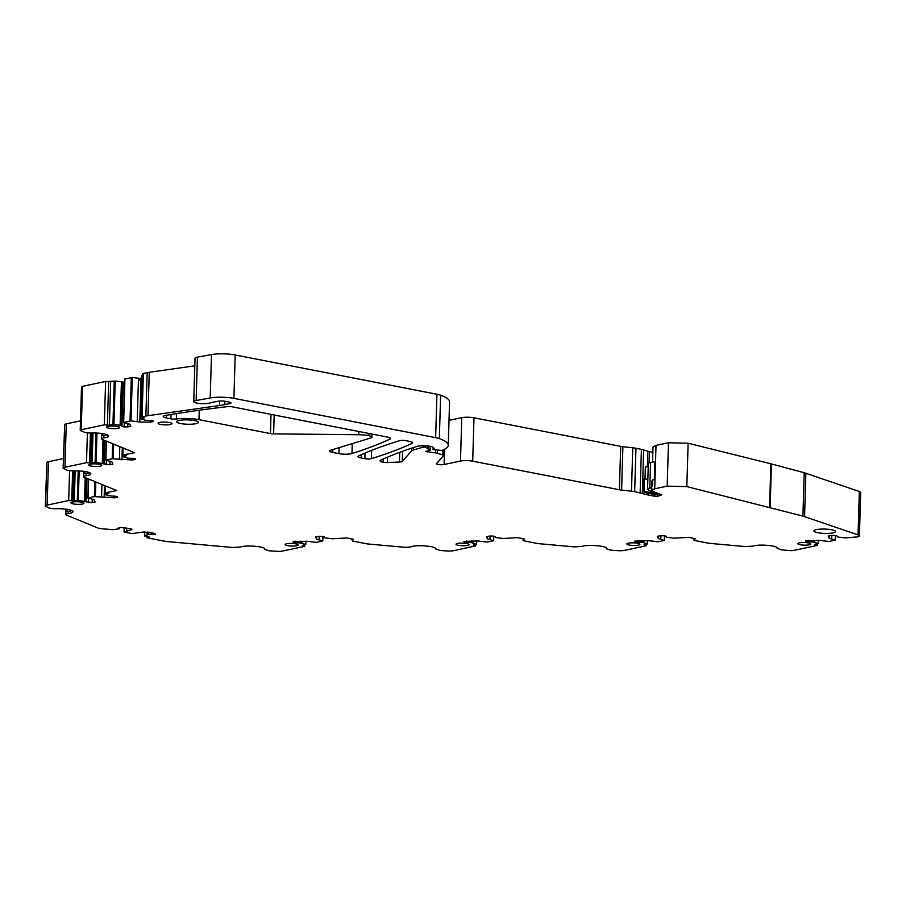<?xml version="1.0" encoding="UTF-8"?>
<svg xmlns="http://www.w3.org/2000/svg" width="906" height="906" viewBox="0 0 906 906"><rect width="100%" height="100%" fill="white"/><g stroke="black" fill="none" stroke-linecap="round" stroke-linejoin="round"><path stroke-width="1.36" d="M654.698 496.239L648.084 494.948A8.686 1.733 1.7 0 1 646.544 494.574L646.601 492.875L642.694 491.664L643.079 478.9L644.393 478.968L644.019 491.732C649.353 492.071 652.943 492.773 654.766 493.849L656.001 494.676L654.744 494.54L654.698 496.239L657.756 496.273L657.835 493.487M648.22 467.032A10.634 2.129 -178.3 0 0 645.355 466.737L644.993 479.002M646.601 492.875A8.686 1.733 -178.3 0 0 648.141 493.249L654.744 494.54M642.694 491.664L644.019 491.732M647.858 479.263A13.024 2.605 -178.3 0 0 644.393 478.968M656.057 492.762L656.001 494.676M654.392 492.083A13.024 2.605 1.7 0 1 649.375 490.599L647.983 489.693A8.686 1.733 1.7 0 1 647.563 489.138A8.686 1.733 1.7 0 1 649.806 488.051L651.958 488.209A13.024 2.605 -178.3 0 0 651.765 488.628L651.72 490.327L653.215 491.607L661.527 494.789M651.742 485.99L651.867 481.732L652.614 481.89L652.479 486.148L651.742 485.99A1.733 1.133 101.8 0 1 650.519 487.915M647.563 489.138L648.322 463.623A8.686 1.733 1.7 0 1 650.565 462.536L654.891 461.698L654.358 479.557A13.024 2.605 -178.3 0 0 653.362 479.874L653.079 479.806A1.733 1.133 101.8 0 0 651.867 481.732M654.358 479.557L653.079 479.806M435.424 548.481L435.412 548.979C437.609 546.341 416.907 544.461 411.03 546.771A6.512 1.302 -178.3 0 1 403.419 547.179L367.972 543.974A4.337 0.872 1.7 0 1 366.488 543.77L352.864 541.109L352.253 540.825L353.476 539.308M606.284 548.175L606.273 548.685C608.47 546.035 587.768 544.155 581.89 546.465L574.279 546.873L538.832 543.668A4.337 0.872 1.7 0 1 537.337 543.464L523.725 540.803L523.113 540.52L524.359 539.059L517.824 537.62L503.26 538.492L495.729 537.552L495.254 536.499L493.091 536.08L489.421 536.046L486.454 536.669L487.428 538.821L493.487 540.746L487.179 542.082L477.428 540.939L463.883 541.46L464.212 542.196L471.584 542.671L476.477 544.166L473.204 545.106L475.627 545.865L453.6 550.689A6.954 1.393 1.7 0 1 447.813 551.018L439.931 550.486L435.48 548.73M91.789 433.023L90.894 462.977L86.5 462.694L64.972 467.247A6.954 1.393 1.7 0 0 63.375 468.085A6.954 1.393 1.7 0 0 63.579 468.436L66.512 470.01A6.512 1.302 1.7 0 0 74.122 470.871A13.024 2.605 1.7 0 1 90.815 473.861A13.024 2.605 1.7 0 1 86.013 475.729A6.512 1.302 1.7 0 0 83.612 476.658A6.512 1.302 1.7 0 0 84.36 477.292L116.829 490.565L105.051 492.841L108.72 493.555L105.085 494.517L108.652 495.741L117.35 496.477L117.678 497.224L114.722 497.847L114.768 496.046M105.198 492.864L105.085 494.517M94.824 481.573L94.383 496.59L114.722 497.847M94.383 496.59L88.086 497.926L94.145 499.863L95.107 502.003L92.14 502.626L92.242 499.489M88.641 479.048L88.018 498.13M78.176 470.882L77.316 500.214L92.14 502.626M77.316 500.214L74.303 500.848L75.187 470.848M69.569 470.678L68.686 500.542L74.303 500.848M68.686 500.542L47.157 505.106L48.448 461.72A6.954 1.393 1.7 0 0 46.84 462.558L45.549 505.933A6.954 1.393 1.7 0 1 47.157 505.106M119.241 527.688L119.207 528.855L112.446 529.636L99.683 528.549A4.337 0.872 1.7 0 1 98.607 528.255L66.523 515.152A6.512 1.302 1.7 0 1 65.787 514.517A6.512 1.302 1.7 0 1 68.188 513.577A13.024 2.605 1.7 0 0 72.99 511.709A13.024 2.605 1.7 0 0 56.308 508.719A6.512 1.302 1.7 0 1 48.709 507.858L45.764 506.295A6.954 1.393 1.7 0 1 45.549 505.933M119.207 528.855L118.731 527.802L120.532 527.417L131.54 528.878L131.88 529.625L124.065 531.969L124.201 527.451M264.575 548.787L264.552 549.285C266.749 546.635 246.047 544.766 240.169 547.077L232.525 547.484L166.727 541.516A4.337 0.872 1.7 0 1 165.22 541.312L147.803 537.926L147.021 537.564L149.196 536.952L144.598 535.967L148.233 534.506L155.243 534.178L154.903 533.43L143.895 531.969L131.959 533.589L124.065 531.969M264.552 549.285L269.071 550.791L276.953 551.324A6.954 1.393 1.7 0 0 282.74 550.995L304.269 546.431L304.812 544.823M353.465 539.421L346.964 537.926L332.4 538.787L324.869 537.858L324.393 536.805L322.23 536.386L318.561 536.352L315.594 536.975L316.568 539.115L322.819 540.95L316.319 542.388L306.568 541.233L293.023 541.754L293.363 542.501L300.724 542.977L305.616 544.472L302.344 545.412L304.767 546.171M606.273 548.685L610.78 550.18L618.662 550.712A6.954 1.393 1.7 0 0 624.461 550.384L646.012 545.82L646.533 544.212M777.144 547.87L777.133 548.379C779.33 545.729 758.628 543.849 752.75 546.171L745.14 546.567L709.692 543.362A4.337 0.872 1.7 0 1 708.198 543.158L694.585 540.497L693.973 540.214L695.208 538.753L688.685 537.326L674.121 538.187L666.59 537.247L666.114 536.205L663.951 535.774L660.281 535.74L657.314 536.363L658.288 538.515L664.347 540.44L658.039 541.777L648.288 540.633L634.744 541.154L635.072 541.89L642.445 542.366L647.337 543.86L644.053 544.8L646.488 545.559M777.133 548.379L781.629 549.874L789.126 550.554A4.337 0.872 1.7 0 0 793.747 550.418L816.861 545.514L817.393 543.917M651.72 490.327L654.732 488.764L667.178 486.137L686.827 486.601L802.909 516.092L858.05 534.902A8.686 1.733 1.7 0 1 859.409 535.888A8.686 1.733 1.7 0 1 857.404 536.93L844.981 537.881L837.45 536.952L836.974 535.899L834.811 535.469L831.142 535.435L828.175 536.069L829.149 538.209L835.207 540.135L828.899 541.471L819.149 540.327L805.604 540.848L805.932 541.584L813.305 542.06L818.197 543.555L814.562 544.506L817.348 545.253M661.822 494.857L657.756 496.273M646.544 494.574L634.664 491.664L635.955 448.277L641.414 449.342L640.134 492.728M145.877 416.035L147.168 372.649L143.363 373.453L142.072 416.839L145.877 416.035A17.373 3.465 1.7 0 1 147.972 415.673L219.569 405.526A43.431 8.675 1.7 0 0 224.801 404.62L229.784 403.566A5.21 1.042 1.7 0 0 230.996 402.932A5.21 1.042 1.7 0 0 229.116 402.071L224.767 401.233A4.337 0.872 1.7 0 0 218.844 401.132L211.472 402.468A4.337 0.872 1.7 0 0 210.554 402.74A8.686 1.733 1.7 0 1 207.044 403.498A8.686 1.733 1.7 0 1 198.21 403.295A8.686 1.733 1.7 0 1 193.748 401.641A8.686 1.733 1.7 0 1 196.138 400.52L210.215 397.96A17.373 3.465 1.7 0 1 233.907 398.357L435.639 437.655A17.373 3.465 1.7 0 1 439.342 438.617A60.793 12.14 1.7 0 1 448.277 445.276A60.793 12.14 1.7 0 1 443.544 449.772A86.851 17.35 1.7 0 1 441.913 450.463L433.023 449.58L434.755 448.934L432.841 447.077A4.337 0.872 1.7 0 0 431.369 446.556L430.135 446.307A8.686 1.733 1.7 0 0 417.088 446.398A573.906 114.632 1.7 0 0 380.701 460.214A8.686 1.733 1.7 0 0 380.067 460.837A8.686 1.733 1.7 0 0 383.204 462.264A4.337 0.872 1.7 0 0 387.417 462.536L399.433 462.037A4.337 0.872 1.7 0 0 402.275 461.448L411.584 450.882A13.024 2.605 1.7 0 1 413.408 449.988L423.011 447.213L425.582 447.213L428.21 447.881L427.032 448.413L430.169 450.18L425.831 451.415L435.65 452.932A4.337 0.872 1.7 0 1 437.383 453.272L442.796 454.959A4.337 0.872 1.7 0 1 443.589 455.48A4.337 0.872 1.7 0 1 443.532 455.627L436.499 463.6A4.337 0.872 1.7 0 0 436.443 463.736A4.337 0.872 1.7 0 0 439.285 464.642A4.337 0.872 1.7 0 0 444.11 464.518L460.475 461.052A8.686 1.733 1.7 0 1 472.705 461.177L619.398 489.75A8.686 1.733 1.7 0 0 621.607 490.078L631.471 491.177A12.559 2.514 1.7 0 1 634.664 491.664M142.355 417.462L144.36 417.847L140.724 418.81L145.617 420.293L152.989 420.769L153.318 421.517L150.351 422.139L150.407 420.35M142.82 375.061L142.016 375.424L140.724 418.81M131.008 420.86L132.299 377.485L124.937 379.036L123.658 422.423L131.008 420.86L139.773 422.037L150.351 422.139M123.658 422.423L129.773 424.155L130.747 426.296L127.78 426.93L127.882 423.781M107.384 424.869L108.663 381.483L105.606 381.46L104.326 424.835L109.377 425.254L113.941 424.484L121.472 425.412L121.948 426.466L124.111 426.885L127.78 426.93M104.326 424.835L81.223 429.727L82.514 386.352A4.337 0.872 1.7 0 0 81.506 386.873L80.215 430.248A4.337 0.872 1.7 0 1 81.223 429.727M123.012 455.016L122.91 456.658L126.546 455.707L122.865 454.982L134.654 452.717L102.174 439.444A6.512 1.302 1.7 0 1 101.427 438.81A6.512 1.302 1.7 0 1 103.828 437.87A13.024 2.605 1.7 0 0 108.629 436.013A13.024 2.605 1.7 0 0 91.948 433.023A6.512 1.302 1.7 0 1 84.349 432.162L80.713 430.678A4.337 0.872 1.7 0 1 80.215 430.248M122.91 456.658L127.803 458.153L135.164 458.629L135.504 459.365L132.536 459.999L132.593 458.198M112.65 443.725L112.197 458.742L132.536 459.999M112.197 458.742L105.9 460.078L111.959 462.003L112.933 464.144L109.966 464.778L110.056 461.63M106.466 441.199L105.832 460.271M96.002 433.034L95.13 462.354L109.966 464.778M95.13 462.354L92.118 462.989L93.012 433M90.894 462.977L92.118 462.989M371.981 437.134A8.686 1.733 1.7 0 0 368.855 435.707L368.289 435.593A13.024 2.605 1.7 0 0 358.765 434.733L273.623 433.872A4.337 0.872 1.7 0 1 270.452 433.578L198.969 419.659A17.803 3.556 1.7 0 0 176.398 418.98A4.337 0.872 1.7 0 1 170.894 418.821L166.41 417.938A8.686 1.733 1.7 0 1 163.273 416.511A8.686 1.733 1.7 0 1 165.855 415.356A538.685 107.599 1.7 0 1 227.066 406.681A4.337 0.872 1.7 0 1 232.4 406.862L387.485 437.077A8.686 1.733 1.7 0 1 390.611 438.515A8.686 1.733 1.7 0 1 389.976 439.138A619.579 123.76 1.7 0 1 351.97 453.544A8.686 1.733 1.7 0 1 338.912 453.634L332.774 452.445A8.686 1.733 1.7 0 1 329.637 451.007A8.686 1.733 1.7 0 1 330.871 450.157L370.747 437.983A8.686 1.733 1.7 0 0 371.981 437.134L372.072 434.076M468.742 545.004A6.512 1.302 1.7 0 1 461.528 545.706A6.512 1.302 1.7 0 1 456.012 544.257A6.512 1.302 1.7 0 1 456.307 543.883A6.512 1.302 1.7 0 1 463.521 543.192A6.512 1.302 1.7 0 1 469.036 544.642A6.512 1.302 1.7 0 1 468.742 545.004M170.373 424.529A6.954 1.393 1.7 0 1 162.65 424.733A6.954 1.393 1.7 0 1 158.086 423.283A6.954 1.393 1.7 0 1 159.694 422.456A6.954 1.393 1.7 0 1 167.417 422.253A6.954 1.393 1.7 0 1 171.981 423.702A6.954 1.393 1.7 0 1 170.373 424.529M798.027 543.272A6.512 1.302 1.7 0 1 805.241 542.581A6.512 1.302 1.7 0 1 810.757 544.03A6.512 1.302 1.7 0 1 810.462 544.404A6.512 1.302 1.7 0 1 803.248 545.095A6.512 1.302 1.7 0 1 797.733 543.645A6.512 1.302 1.7 0 1 798.027 543.272M98.335 466.42A6.512 1.302 1.7 0 1 88.788 464.982A6.512 1.302 1.7 0 1 92.276 463.94A6.512 1.302 1.7 0 1 101.812 465.367A6.512 1.302 1.7 0 1 98.335 466.42M627.167 543.577A6.512 1.302 1.7 0 1 634.381 542.887A6.512 1.302 1.7 0 1 639.896 544.336A6.512 1.302 1.7 0 1 639.602 544.71A6.512 1.302 1.7 0 1 632.388 545.401A6.512 1.302 1.7 0 1 626.873 543.951A6.512 1.302 1.7 0 1 627.167 543.577M361.177 457.972A8.686 1.733 1.7 0 1 358.051 456.545A8.686 1.733 1.7 0 1 358.674 455.922A573.906 114.632 1.7 0 1 399.546 440.724A4.337 0.872 1.7 0 1 406.047 440.69L409.512 441.369A8.686 1.733 1.7 0 1 412.638 442.796A8.686 1.733 1.7 0 1 412.004 443.43A619.579 123.76 1.7 0 1 371.381 458.651A4.337 0.872 1.7 0 1 364.869 458.696L361.177 457.972L361.268 454.733M116.161 428.561A6.512 1.302 1.7 0 1 106.614 427.134A6.512 1.302 1.7 0 1 110.09 426.092A6.512 1.302 1.7 0 1 119.637 427.519A6.512 1.302 1.7 0 1 116.161 428.561M833.078 532.864A10.861 2.163 1.7 0 1 821.017 533.17A10.861 2.163 1.7 0 1 813.882 530.916A10.861 2.163 1.7 0 1 816.385 529.614A10.861 2.163 1.7 0 1 828.458 529.308A10.861 2.163 1.7 0 1 835.581 531.562A10.861 2.163 1.7 0 1 833.078 532.864M297.881 545.31A6.512 1.302 1.7 0 1 290.667 546.012A6.512 1.302 1.7 0 1 285.152 544.563A6.512 1.302 1.7 0 1 285.447 544.189A6.512 1.302 1.7 0 1 292.661 543.498A6.512 1.302 1.7 0 1 298.176 544.948A6.512 1.302 1.7 0 1 297.881 545.31M195.923 423.691A10.861 2.163 1.7 0 1 183.861 423.997A10.861 2.163 1.7 0 1 176.727 421.743A10.861 2.163 1.7 0 1 179.241 420.441A10.861 2.163 1.7 0 1 191.302 420.135A10.861 2.163 1.7 0 1 198.437 422.389A10.861 2.163 1.7 0 1 195.923 423.691M74.451 501.788A6.512 1.302 1.7 0 1 83.998 503.226A6.512 1.302 1.7 0 1 80.521 504.268A6.512 1.302 1.7 0 1 70.974 502.841A6.512 1.302 1.7 0 1 74.451 501.788M46.829 463.068L45.3 506.477M63.42 458.549L48.448 461.72M64.643 425.22L63.114 468.629M63.375 468.085L64.654 424.699A6.954 1.393 1.7 0 1 66.263 423.872L80.498 420.848M105.606 381.46L82.514 386.352M108.663 381.483L114.235 381.12L112.944 424.506M113.941 424.484L115.221 381.098L114.235 381.12M115.221 381.098L122.763 382.026L123.148 385.967L124.575 386.737M124.734 381.607L122.763 382.026M132.299 377.485L139.83 378.414L139.773 380.327L140.985 380.984L139.773 422.037M141.8 377.995L139.83 378.414M143.363 373.453L143.646 374.076M147.168 372.649A17.373 3.465 1.7 0 1 149.252 372.287L194.813 365.831M193.748 401.641L195.039 358.255A8.686 1.733 1.7 0 1 197.429 357.134L211.494 354.574A17.373 3.465 1.7 0 1 235.186 354.971L436.93 394.269A17.373 3.465 1.7 0 1 440.633 395.231A60.793 12.14 1.7 0 1 449.557 401.902L448.277 445.276M460.475 461.052L461.766 417.666L449.014 420.361M461.766 417.666A8.686 1.733 1.7 0 1 473.985 417.791L620.689 446.364A8.686 1.733 1.7 0 0 622.898 446.692L632.762 447.802A12.559 2.514 1.7 0 1 635.955 448.277M652.852 452.241L649.375 451.573A8.686 1.733 1.7 0 1 647.835 451.188L641.414 449.342M654.732 488.764L656.012 445.39L653.011 446.952L652.558 462.151M656.012 445.39L668.469 442.751L667.178 486.137M686.827 486.601L688.118 443.227L668.469 442.751M688.118 443.227L770.859 463.793L769.568 507.179M770.145 507.326L771.436 463.94L770.859 463.793M771.436 463.94L804.2 472.705L802.909 516.092M858.05 534.902L859.341 491.516L804.2 472.705M859.341 491.516A8.686 1.733 1.7 0 1 860.7 492.502L859.409 535.888M114.575 490.825L114.609 489.659M105.051 492.841L105.255 485.831M104.133 497.745L104.496 485.525M101.563 497.235L101.948 484.484M88.482 502.592L88.607 498.334M86.308 502.173L87.01 478.391M85.832 501.12L86.512 478.175M84.496 500.859L85.187 477.643M71.834 510.588A13.024 2.605 1.7 0 1 68.256 511.403L66.534 510.927L65.945 509.183M126.693 527.938L126.602 530.746M153.476 533.158L153.431 534.563M148.312 532.15L148.233 534.506M147.214 532.003L147.123 534.744M302.06 543.238L302.117 541.188M300.724 542.977L300.781 541.176M295.526 542.92L295.583 541.222M293.363 542.501L293.385 541.686M319.127 539.625L319.229 536.352M316.568 539.115L316.636 536.76M472.921 542.932L472.977 540.893M471.584 542.671L471.641 540.871M466.386 542.615L466.443 540.916M464.212 542.196L464.246 541.38M489.987 539.319L490.089 536.046M487.428 538.821L487.496 536.454M643.781 542.626L643.838 540.588M642.445 542.366L642.501 540.565M637.246 542.32L637.292 540.61M635.072 541.89L635.106 541.075M660.848 539.013L660.95 535.752M658.288 538.515L658.356 536.148M814.641 542.32L814.698 540.282M813.305 542.06L813.35 540.27M808.107 542.015L808.152 540.304M805.932 541.584L805.966 540.769M831.708 538.708L831.81 535.446M829.149 538.209L829.217 535.842M141.71 381.132L140.985 380.984M137.202 421.539L138.493 378.153M124.111 426.885L124.247 422.626M121.948 426.466L123.148 385.967M121.472 425.412L122.695 383.94L124.677 383.521M120.136 425.152L121.427 381.766M109.377 425.254L110.668 381.879M107.474 434.88A13.024 2.605 1.7 0 1 103.896 435.695L102.174 435.231L101.585 433.476M132.389 452.966L132.423 451.8M122.865 454.982L123.08 447.983M121.948 459.886L122.31 447.666M119.388 459.387L119.762 446.635M106.296 464.744L106.421 460.475M104.122 464.314L104.836 440.531M103.646 463.26L104.326 440.327M102.31 463L103.001 439.784M89.649 472.739A13.024 2.605 1.7 0 1 86.07 473.555L84.349 473.079L83.771 471.335M141.744 379.908L139.773 380.327M654.812 492.252L654.766 493.849M649.806 488.051L650.565 462.536M95.368 496.567L95.809 481.981M78.301 500.191L79.173 470.927M73.964 470.871L73.08 500.837M71.744 500.576L72.627 470.882M68.188 513.577L68.256 511.403M124.258 527.462L124.133 531.913M144.767 531.981L144.654 535.91M147.542 536.624L147.531 537.303M303.986 545.808L304.008 544.993M305.616 544.472L305.718 541.233M322.695 540.848L322.819 536.499M352.275 540.769L352.332 538.979L352.253 540.825M474.846 545.514L474.869 544.687M476.477 544.166L476.579 540.927M493.555 540.542L493.679 536.193M523.136 540.463L523.192 538.674M645.706 545.208L645.729 544.381M647.337 543.86L647.428 540.622M664.404 540.236L664.54 535.888M693.996 540.169L694.053 538.368L693.973 540.214M816.566 544.902L816.589 544.076M818.197 543.555L818.288 540.316M835.264 539.931L835.4 535.582M804.573 516.59L805.853 473.204M648.084 494.948L648.141 493.249M649.036 462.966L649.375 451.573M647.371 466.918L647.835 451.188M642.354 493.272L643.645 449.886M631.471 491.177L632.762 447.802M621.607 490.078L622.898 446.692M619.398 489.75L620.689 446.364M472.705 461.177L473.985 417.791M444.11 464.518L444.563 449.285M442.796 454.959L442.943 450.033M437.383 453.272L437.473 450.395M435.65 452.932L435.741 450.191M427.349 451.924L427.383 450.894M430.033 450.044L430.146 446.318M427.587 447.598L427.632 445.945M425.582 447.213L425.627 445.797M423.011 447.213L423.045 445.741M413.408 449.988L413.476 447.553M411.584 450.882L411.664 448.142M402.275 461.448L402.581 451.279M399.433 462.037L399.727 452.32M387.417 462.536L387.575 457.145M383.204 462.264L383.295 459.025M434.348 449.138L434.37 448.527M433.521 449.319L433.566 447.768M439.342 438.617L440.633 395.231M435.639 437.655L436.93 394.269M233.907 398.357L235.186 354.971M210.215 397.96L211.494 354.574M196.138 400.52L197.429 357.134M229.784 403.566L229.83 402.241M224.801 404.62L224.903 401.256M219.569 405.526L219.705 401.018M147.972 415.673L149.252 372.287M131.313 377.508L130.022 420.882M103.828 437.87L103.896 435.695M113.193 458.719L113.624 444.121M96.115 462.332L96.987 433.068M89.558 462.717L90.441 433.023M87.395 432.819L86.5 462.694M64.972 467.247L66.263 423.872M86.013 475.729L86.07 473.555M389.976 439.138L390.01 437.847M351.97 453.544L352.264 443.634M338.912 453.634L339.093 447.655M332.774 452.445L332.853 449.557M368.855 435.707L368.923 433.464M368.289 435.593L368.346 433.351M358.765 434.733L358.867 431.505M273.623 433.872L274.178 415.005M270.452 433.578L271.019 414.393M198.969 419.659L199.241 410.237M176.398 418.98L176.557 413.6M170.894 418.821L171.019 414.495M166.41 417.938L166.489 415.254M412.004 443.43L412.037 442.139M371.381 458.651L371.63 450.361M364.869 458.696L365.039 453.079M66.534 510.927L67.486 509.41M102.174 435.231L103.125 433.714M84.349 473.079L85.3 471.562M105.209 485.82L104.949 494.416M88.448 478.968L87.882 498.028M65.787 514.517L65.945 509.342M144.598 535.967L144.711 531.969M147.021 537.564L147.055 536.533M305.752 544.563L305.854 541.233M322.819 540.95L322.955 536.522M475.627 545.865L475.673 544.517M476.613 544.257L476.715 540.927M493.679 540.644L493.815 536.227M523.113 540.52L523.17 538.662M647.473 543.951L647.575 540.622M664.54 540.338L664.676 535.922M818.333 543.645L818.435 540.316M835.4 540.033L835.536 535.616M443.589 455.48L443.759 449.67M430.169 450.18L430.282 446.341M428.21 447.881L428.266 446.024M433.023 449.58L433.091 447.315M142.865 373.714L141.574 417.1M141.88 375.322L140.589 418.708M124.813 378.946L123.522 422.321M101.427 438.81L101.585 433.634M123.023 447.96L122.774 456.567M106.262 441.109L105.696 460.18M83.612 476.658L83.76 471.482"/></g></svg>
